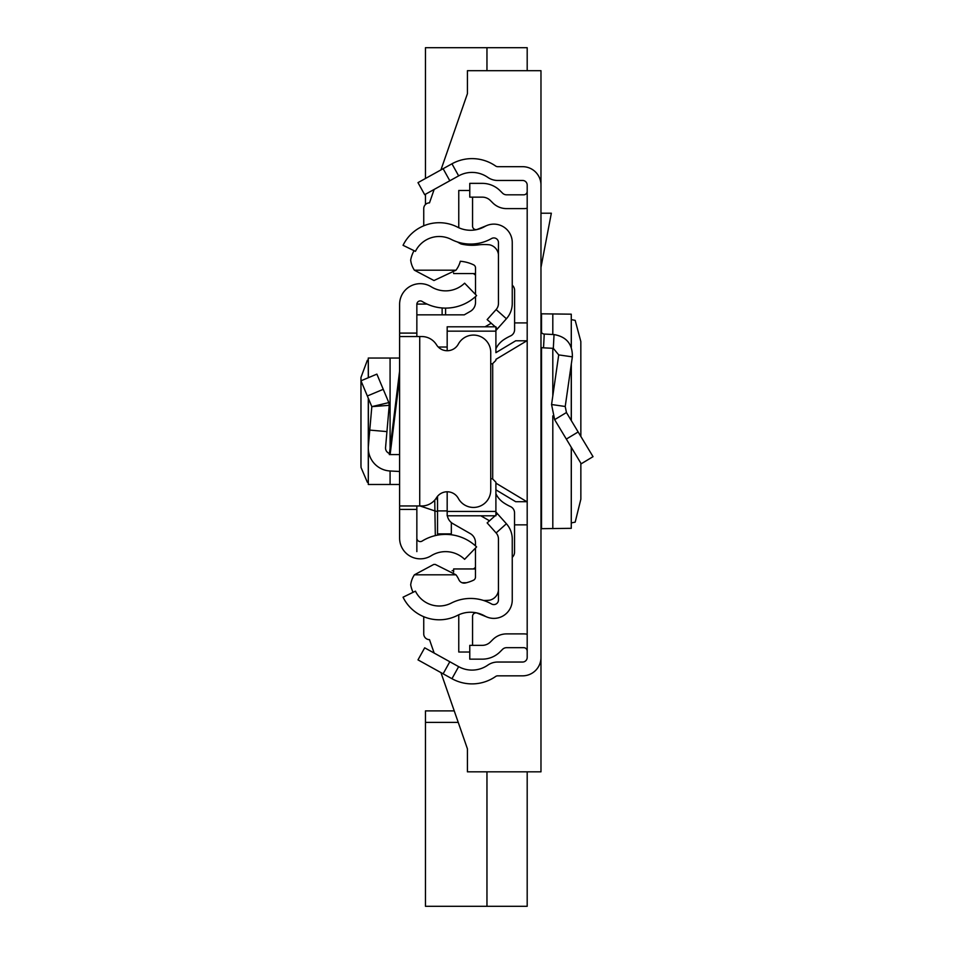 <?xml version="1.0" encoding="UTF-8"?>
<svg xmlns="http://www.w3.org/2000/svg" width="954" height="954" viewBox="0 0 954 954"><rect width="100%" height="100%" fill="white"/><g stroke="black" fill="none" stroke-linecap="round" stroke-linejoin="round"><path stroke-width="1.43" d="M580.855 436.455L580.831 341.52L575.179 320.365L571.327 319.614M580.855 463.191L580.855 499.204L575.179 522.148L571.327 522.899M571.267 447.271L571.267 528.325L571.327 447.366M571.267 528.325L541.526 528.683L540.978 529.434M443.121 673.81L417.995 659.882L424.685 647.814L449.811 661.742L443.121 673.81L451.957 678.699A41.38 41.38 0 0 0 495.686 676.458A3.446 3.446 0 0 1 497.654 675.837L522.589 675.837A18.388 18.388 0 0 0 540.978 657.449L540.978 185.064A18.388 18.388 0 0 0 522.589 166.676L497.654 166.676A3.446 3.446 0 0 1 495.686 166.056A41.38 41.38 0 0 0 451.957 163.802L443.121 168.703L449.811 180.759L424.685 194.688L417.995 182.631L443.121 168.703M449.811 661.742L458.647 666.643A27.583 27.583 0 0 0 487.792 665.141A17.244 17.244 0 0 1 497.654 662.04L522.589 662.04A4.603 4.603 0 0 0 527.192 657.449L527.192 185.064A4.603 4.603 0 0 0 522.589 180.461L497.654 180.461A17.244 17.244 0 0 1 487.792 177.372A27.583 27.583 0 0 0 458.647 175.87L449.811 180.759M527.192 651.129A3.446 3.446 0 0 0 523.734 647.683L506.574 647.683A5.748 5.748 0 0 0 502.519 649.364L500.134 651.749A25.281 25.281 0 0 1 482.259 659.154L469.773 659.154L469.773 645.357L482.259 645.357A11.496 11.496 0 0 0 490.38 641.994L492.765 639.621A19.545 19.545 0 0 1 506.574 633.897L523.734 633.897A17.244 17.244 0 0 1 527.192 634.243M527.192 191.372A3.446 3.446 0 0 1 523.734 194.819L506.574 194.819A5.748 5.748 0 0 1 502.519 193.137L500.134 190.764A25.281 25.281 0 0 0 482.259 183.359L469.773 183.359L469.773 197.144L482.259 197.144A11.496 11.496 0 0 1 490.38 200.507L492.765 202.892A19.545 19.545 0 0 0 506.574 208.616L523.734 208.616A17.244 17.244 0 0 0 527.192 208.27M540.978 330.609A3.446 3.446 0 0 0 544.245 334.055L543.53 347.828A17.244 17.244 0 0 1 540.978 347.506M566.449 412.533L593.03 456.668L581.213 463.787L554.632 419.653L551.567 404.52L565.221 406.487L566.449 412.533L554.632 419.653M544.245 334.055L554.035 334.568C566.533 336.75 572.638 344.179 572.352 356.856L558.71 354.9L551.567 404.52M572.352 356.856L565.221 406.487M543.53 347.828L553.32 348.341L558.71 354.9M540.978 213.219L551.34 213.219L540.978 267.394M540.978 313.067L541.526 313.818L571.267 314.176L571.267 347.089M571.327 347.244L571.267 314.176M527.192 340.793L515.697 340.793L495.901 352.67M495.901 489.843L515.697 501.709L527.192 501.709M527.192 322.905L514.6 322.905M527.192 524.843L514.54 524.843M452.124 570.671L453.627 570.671M423.743 633.897L423.743 616.701L423.743 633.897A5.748 5.748 0 0 0 429.491 639.645L434.153 653.061L429.491 639.645M540.978 657.449L540.978 771.822L467.424 771.822L467.424 748.83L440.939 672.594L454.247 710.897L425.46 710.897L425.46 722.393L458.23 722.393M475.462 567.391L473.47 568.954M475.39 568.954L453.627 568.954L453.627 572.066M473.47 273.559L475.521 275.181M434.153 189.441L429.491 202.868A5.748 5.748 0 0 0 423.743 208.616L423.743 225.812L423.743 208.616A5.748 5.748 0 0 1 425.46 204.514L425.46 194.258M440.939 169.907L467.424 93.671L467.424 70.691L540.978 70.691L540.978 185.064M527.192 771.822L527.192 906.3L425.46 906.3L425.46 722.393M486.957 906.3L486.957 771.822M486.957 70.691L486.957 47.7L527.192 47.7L527.192 70.691M425.46 178.493L425.46 47.7L486.957 47.7M512.25 303.444L512.25 242.519A18.388 18.388 0 0 0 484.775 226.527A28.739 28.739 0 0 1 457.515 227.124A40.223 40.223 0 0 0 403.053 245.309L415.443 251.355A26.438 26.438 0 0 1 451.242 239.406A42.525 42.525 0 0 0 491.584 238.524A4.603 4.603 0 0 1 498.453 242.519L498.453 303.444A9.194 9.194 0 0 1 496.116 309.561L506.407 318.755A22.991 22.991 0 0 0 512.25 303.444M495.209 326.793L487.148 319.602L496.116 309.561M495.901 330.513L497.439 328.796L495.901 327.425M497.439 328.796L506.407 318.755M495.114 515.792L487.148 522.899L496.116 532.94A9.194 9.194 0 0 1 498.453 539.07L498.453 599.983A4.603 4.603 0 0 1 491.584 603.989A42.525 42.525 0 0 0 451.242 603.107A26.438 26.438 0 0 1 415.443 591.158L403.053 597.204A40.223 40.223 0 0 0 457.515 615.39A28.739 28.739 0 0 1 484.775 615.986A18.388 18.388 0 0 0 512.25 599.983L512.25 539.07A22.991 22.991 0 0 0 506.407 523.758L495.901 512M497.439 513.717L495.901 515.088M486.969 617.035L477.298 613.136A3.446 3.446 0 0 0 472.564 616.332L472.564 645.357M458.838 614.758A17.244 17.244 0 0 0 458.767 616.332L458.767 652.023L469.773 652.023M486.969 225.466L477.298 229.377A3.446 3.446 0 0 1 472.564 226.181L472.564 197.144M469.773 190.49L458.767 190.49L458.767 226.181A17.244 17.244 0 0 0 458.838 227.756M462.082 582.739L466.411 582.739M475.521 273.559L453.627 273.559L453.627 272.939M413.058 592.315A29.884 29.884 0 0 1 410.697 584.862A23.17 23.17 0 0 1 414.406 574.809L433.7 564.458L435.251 564.422L455.988 574.809A25.925 25.925 0 0 1 458.898 579.734A5.724 5.724 0 0 0 465.349 582.989A37.91 37.91 0 0 0 473.494 580.211A3.446 3.446 0 0 0 475.462 577.098L475.462 548.085M457.419 241.97A63.954 63.954 0 0 0 461.068 243.985A47.473 47.473 0 0 0 478.204 244.904A49.775 49.775 0 0 1 489.724 244.832A11.424 11.424 0 0 1 498.453 254.491M495.901 331.145L447.176 331.145L447.176 326.793L495.901 326.793L495.901 352.646M512.25 557.315A6.893 6.893 0 0 0 514.54 552.175L514.54 512.882A6.893 6.893 0 0 0 510.545 506.622A52.875 52.875 0 0 1 504.117 503.068A22.991 22.991 0 0 1 495.901 493.778M495.901 348.747A22.991 22.991 0 0 1 504.129 339.457A52.875 52.875 0 0 1 510.605 335.891A6.893 6.893 0 0 0 514.6 329.631L514.6 290.362A6.893 6.893 0 0 0 512.25 285.174M447.176 331.145L447.176 350.726M492.455 363.82L490.738 363.82L492.455 363.82L495.901 360.373M492.455 478.765L490.738 478.765L492.455 478.765L495.901 482.211L495.901 489.939M495.901 482.211L495.901 515.792L447.176 515.792L447.176 511.451L495.901 511.451M447.176 491.775L447.176 511.451M416.85 314.844L464.252 314.844L470.322 311.374A10.339 10.339 0 0 0 475.521 302.394L475.521 296.587M491.227 323.239L485.026 326.793M475.521 294.488L475.521 267.931A3.446 3.446 0 0 0 473.554 264.818A37.91 37.91 0 0 0 460.317 261.265A25.925 25.925 0 0 1 455.988 270.197L414.394 270.197A23.206 23.206 0 0 1 410.673 260.108A29.884 29.884 0 0 1 414.06 250.675M438.268 347.029L447.176 347.029M455.988 270.197L433.975 280.536L414.394 270.197M447.366 515.792A11.496 11.496 0 0 0 452.959 523.686L470.262 533.596A10.339 10.339 0 0 1 475.462 542.564L475.462 545.867M480.816 515.792L489.521 520.789M414.406 574.809L455.988 574.809M498.453 590.168A11.305 11.305 0 0 1 489.724 600.173A49.775 49.775 0 0 1 483.559 600.471M390.126 454.581L399.607 377.712L399.607 454.581L389.304 454.581L399.607 370.987L399.607 358.036L368.292 358.036L368.387 377.689M416.85 505.966L416.85 509.412L399.607 509.412L399.607 333.101L416.85 333.101L416.85 336.547M416.85 333.101L416.85 304.35A3.446 3.446 0 0 1 422.109 301.416A44.611 44.611 0 0 0 476.595 295.585L464.61 283.183A27.368 27.368 0 0 1 431.184 286.76A20.69 20.69 0 0 0 399.607 304.35L399.607 333.101M399.607 509.412L399.607 538.151A20.69 20.69 0 0 0 431.184 555.741A27.368 27.368 0 0 1 464.61 559.318L476.595 546.916A44.611 44.611 0 0 0 422.109 541.085A3.446 3.446 0 0 1 416.85 538.151L416.85 551.615M399.607 454.581L399.607 471.491L390.079 470.99A22.991 22.991 0 0 1 368.387 446.043L369.77 430.099L386.942 431.602L385.559 447.533A5.748 5.748 0 0 0 389.435 453.472M368.387 450.026L368.292 484.477L399.607 484.477L399.607 471.491M416.85 509.412L416.85 538.151M399.607 505.966L419.724 505.966L419.724 336.547L399.607 336.547M419.724 336.547L421.775 336.547A17.244 17.244 0 0 1 436.455 344.728A12.64 12.64 0 0 0 458.337 344.096A17.244 17.244 0 0 1 490.738 352.288L490.738 490.213A17.244 17.244 0 0 1 458.337 498.417A12.64 12.64 0 0 0 436.455 497.785A17.244 17.244 0 0 1 421.775 505.966L419.724 505.966M367.35 395.982L383.246 389.315L376.878 374.123L360.97 380.801L371.821 406.642L389.232 405.319L386.942 431.602M383.246 389.315L388.815 402.6L371.821 406.642L369.77 430.099M388.815 402.6L389.232 405.319L388.815 402.6M368.292 482.378L367.35 482.259L361.041 467.508L360.97 465.063L360.97 377.45L367.35 360.254L368.292 360.135M435.31 535.599L434.917 510.939L420.058 505.966M445.578 314.844L445.578 308.106M437.528 496.283L437.528 535.134L437.528 496.283M437.528 511.547L434.917 510.939L434.75 500.075M436.145 498.25A3.446 3.434 0 0 1 437.528 501.017M451.325 533.894L437.528 533.894L451.325 533.894L451.325 522.553M458.647 666.643L451.957 678.699M458.647 175.87L451.957 163.802M578.148 431.959L566.33 439.078M554.035 334.568L553.32 348.341M541.526 313.818L541.526 332.469M541.526 347.602L541.526 528.683M552.807 313.854L552.807 334.496M552.807 348.317L552.807 395.922M552.807 415.884L552.807 528.659M571.267 364.476L571.267 420.535M495.901 359.372L526.858 340.793M492.705 363.82L492.705 478.777M495.901 483.141L526.858 501.709M496.116 532.94L506.407 523.758M368.387 446.043L368.387 398.462M390.079 484.477L390.079 470.99M390.079 448.249L390.079 358.036M442.131 307.975L442.131 314.844M416.85 304.076L427.058 304.076M447.176 510.903L437.528 510.903M571.327 364.046L571.327 420.631M368.292 484.477L368.292 398.259M368.292 377.724L368.292 358.036"/></g></svg>
